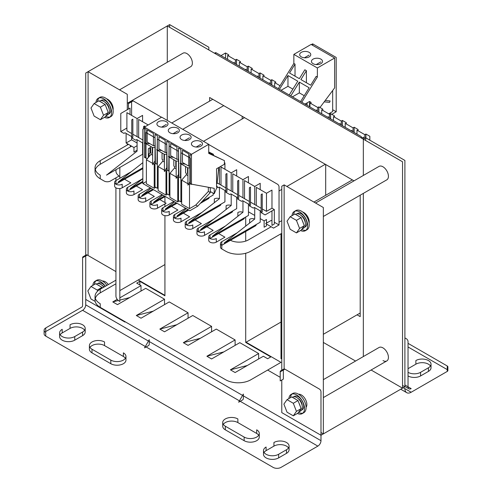 <?xml version="1.0" encoding="UTF-8"?>
<svg xmlns="http://www.w3.org/2000/svg" width="492" height="492" viewBox="0 0 492 492"><rect width="100%" height="100%" fill="white"/><g stroke="black" fill="none" stroke-linecap="round" stroke-linejoin="round"><path stroke-width="0.74" d="M354 180.847L209.629 97.496L209.629 101.118L212.765 99.304M167.28 120.405L167.28 80.196L167.28 120.405M281.775 380.015L281.775 412.616L320.987 435.254L323.342 433.895L320.987 432.536L323.342 433.895L402.542 388.17L371.097 370.009L402.542 388.17L402.542 161.788L167.28 25.959L167.28 62.269L167.28 25.959L88.08 71.684L88.08 255.508L88.08 71.684L127.287 94.323L127.287 109.716M323.342 342.438L355.568 361.048M323.342 216.48L386.823 179.826A7.761 4.483 -120 0 0 388.428 176.271A7.761 4.483 -120 0 0 385.039 168.461A7.761 4.483 -120 0 0 379.055 166.382L315.575 203.03M323.342 397.585L386.823 360.931A7.761 4.483 -120 0 0 388.428 357.377A7.761 4.483 -120 0 0 385.039 349.566A7.761 4.483 -120 0 0 379.055 347.487A7.761 4.483 60 0 1 382.942 347.869A7.761 4.483 60 0 1 388.01 354.714A7.761 4.483 60 0 1 386.823 360.931A7.761 4.483 60 0 1 382.997 360.581M127.287 103.289L190.767 66.641A7.761 4.483 -120 0 0 192.378 63.087A7.761 4.483 -120 0 0 188.989 55.27A7.761 4.483 -120 0 0 183.006 53.191L119.525 89.845M357.063 314.818L360.199 316.633L360.199 195.201M309.117 223.177A7.761 4.483 -120 0 0 309.222 222.003A7.761 4.483 -120 0 0 302.666 211.997A7.761 4.483 60 0 1 303.736 212.495A7.761 4.483 60 0 1 309.117 223.177M113.068 109.987A7.761 4.483 -120 0 0 113.172 108.812A7.761 4.483 -120 0 0 106.61 98.806A7.761 4.483 60 0 1 107.68 99.304A7.761 4.483 60 0 1 113.068 109.987M130.423 145.484L130.423 146.844L131.604 146.167M281.775 233.325L280.993 233.774L280.993 358.736L281.775 358.287M100.233 307.352L100.233 303.73A17.743 10.246 180 0 1 95.036 296.485L95.036 300.108A17.743 10.246 0 0 0 100.233 307.352L225.705 379.793A17.743 10.246 0 0 0 250.803 379.793L280.993 362.358L246.092 342.211L245.705 342.438L245.705 253.257M164.931 295.354L138.264 279.96M171.751 122.982L209.629 101.118M323.342 334.289L360.199 313.01M95.036 296.485A17.743 10.246 180 0 1 100.233 289.241L115.94 280.169M142.846 168.651L124.544 179.217L130.817 182.84L122.188 187.821A4.434 2.558 180 0 1 115.915 187.821L115.94 296.03A13.309 7.681 0 0 0 119.839 301.461L119.839 188.528M119.839 290.6L164.931 264.567M164.931 215.644L164.931 295.803L139.833 281.313L136.696 283.128L141.013 285.618L119.839 297.844M117.237 299.339L112.779 301.916L117.483 304.634L145.718 288.337L164.537 299.197L136.309 315.501L141.013 318.213L169.242 301.916L188.061 312.783L159.832 329.08L164.537 331.799L192.772 315.501L211.591 326.368L183.356 342.666L188.061 345.384L216.296 329.08L235.114 339.947L206.886 356.245L211.591 358.963L239.819 342.666L258.644 353.533L230.41 369.83L235.114 372.549L263.349 356.245L267.66 358.736L270.797 356.928L245.705 342.438M115.94 283.792L100.233 292.863A17.743 10.246 0 0 0 95.313 298.293M244.524 117.643L203.516 141.321M164.931 196.646L164.931 202.532M164.931 203.891L164.931 206.609M279.032 190.988L281.775 189.402M286.873 186.462L325.298 164.279M325.692 164.5L325.692 195.293M280.993 322.063L246.092 342.211M245.705 241.105L245.705 231.511M245.705 226.135L245.705 217.021M280.993 233.774L250.803 251.203A17.743 10.246 180 0 1 225.705 251.203L221.787 248.94A4.434 2.558 180 0 1 220.484 247.132L220.484 243.509A4.434 2.558 180 0 1 221.787 241.695L237.242 232.771M256.252 224.518A3.881 2.239 180 0 1 255.114 226.08L221.787 245.317A4.434 2.558 180 0 1 220.484 243.509M230.447 240.324A13.309 7.681 0 0 0 248.448 239.887L271.19 226.757M279.032 222.23L281.775 220.644M313.927 202.083L352.358 179.894M248.448 211.818L254.721 215.441M260.213 218.608L264.13 220.871L264.13 227.212L266.486 225.853L266.486 224.038M266.486 222.23L267.267 222.679M254.721 207.649L254.721 219.057L224.137 243.054L260.213 222.23L260.213 210.822M128.922 102.588L132.059 100.78A2.22 1.279 60 0 1 133.172 100.891L130.036 102.699A2.22 1.279 -120 0 0 128.922 102.588A2.22 1.279 -120 0 0 128.461 103.609L131.604 101.795L131.604 115.38M133.172 100.891L161.511 117.256M208.719 144.507L277.463 184.199A2.22 1.279 60 0 1 279.032 186.911L279.032 224.949L273.54 228.116L265.698 223.589L271.19 220.416L271.971 220.871M274.327 222.23L279.032 224.949M139.833 284.936L139.833 281.313M131.604 136.567L131.604 139.826L137.09 142.994M130.036 114.47L130.036 108.135L120.78 113.474L120.78 131.585L126.893 128.055M261.154 212.63L262.248 211.997L262.248 193.885L261.154 194.518L261.154 212.63L265.071 214.893L274.327 209.549L271.971 210.908L271.971 225.398L274.327 224.038L274.327 209.549L271.971 208.196L271.971 190.084L266.486 193.251L256.289 187.366L256.289 205.478L250.489 202.126M137.09 139.734L137.09 151.149L106.506 175.14L142.582 154.316L142.582 142.908M142.582 121.715L142.582 115.38L137.09 118.547L126.893 112.662L126.893 130.774L131.758 133.578M202.101 201.449L213.159 195.066L213.159 193.159M219.432 187.274L219.432 198.688L188.848 222.679L224.924 201.855L224.924 190.447M224.924 169.254L224.924 162.92L224.407 163.215M231.197 194.069L231.197 205.478L200.613 229.475L236.683 208.645L236.683 197.237M236.683 176.05L236.683 169.709L231.197 172.877L221 166.991L221 185.103L217.12 182.864M242.956 200.859L242.956 212.267L212.372 236.265L248.448 215.441L248.448 204.026M248.448 182.84L248.448 176.499L242.956 179.672L232.765 173.787L232.765 191.892L226.96 188.547M260.213 189.629L260.213 183.295L254.721 186.462L244.524 180.576L244.524 198.688L238.725 195.336M264.13 220.871L266.486 219.512L266.486 223.134M128.461 109.04L128.461 103.609M126.112 133.4L126.112 142.994L131.604 139.826M137.09 145.712L133.953 147.526L126.112 142.994M137.09 150.238L133.953 152.053L133.953 147.526M116.204 169.543A13.309 7.681 0 0 0 115.94 171.068A13.309 7.681 0 0 0 119.089 176.031L110.429 181.031A4.434 2.558 180 0 1 104.156 181.031L100.233 178.762L100.233 175.14A17.743 10.246 180 0 1 95.036 167.901A17.743 10.246 180 0 1 100.233 160.656L128.467 144.353M130.423 146.844L100.233 164.279A17.743 10.246 180 0 0 95.313 169.709M223.743 105.645L182.735 129.322M100.233 178.762A17.743 10.246 180 0 1 95.036 171.523L95.036 167.901M214.469 53.204L215.188 52.785A2.22 1.279 60 0 1 216.296 52.896L360.587 136.204A2.22 1.279 60 0 1 362.106 138.443M369.843 140.189L369.843 136.296L365.919 134.033L364.824 134.667L356.983 130.14L356.983 134.119M221 55.614L225.551 52.988L225.551 58.241M234.333 63.308L234.333 62.404L233.546 62.859M246.092 70.104L246.092 69.194L245.311 69.649M257.857 76.893L257.857 75.989L257.076 76.438M269.622 83.683L269.622 82.779L268.835 83.234M316.676 110.848L316.676 109.944L315.889 110.399M328.435 117.643L328.435 116.733L327.654 117.188M340.2 124.433L340.2 123.529L339.418 123.978M351.964 131.223L351.964 130.319L351.177 130.774M363.723 138.922L363.723 137.108L362.02 138.098M358.078 130.774L358.078 129.507L354.16 127.237L353.059 127.877L345.218 123.344L345.218 127.33M346.319 123.978L346.319 122.711L342.395 120.448L341.3 121.081L333.453 116.555L333.453 120.54M334.554 117.188L334.554 115.921L330.63 113.658L329.535 114.292L321.694 109.765L321.694 113.75M322.789 110.399L322.789 109.132L318.871 106.869L317.771 107.502L309.929 102.969L309.929 106.955M311.03 103.609L311.03 102.336L309.536 101.475L309.536 106.727M280.065 85.731L274.641 82.601L274.641 86.58M275.735 83.234L275.735 81.967L271.818 79.698L270.717 80.337L262.876 75.805L262.876 79.79M263.976 76.438L263.976 75.171L260.053 72.908L258.958 73.542L251.117 69.015L251.117 73.001M252.212 69.649L252.212 68.382L248.294 66.119L247.193 66.752L239.352 62.226L239.352 66.211M240.447 62.859L240.447 61.592L236.529 59.329L235.428 59.962L227.587 55.43L227.587 59.415M228.688 56.07L228.688 54.796L225.551 52.988M119.839 167.446L119.839 176.499A13.309 7.681 180 0 1 119.089 176.031M244.487 217.722A3.881 2.239 180 0 1 243.349 219.284L218.651 233.546L224.924 237.169L216.296 242.15A4.434 2.558 180 0 1 210.023 242.15A4.434 2.558 180 0 1 208.725 240.342L208.725 236.72A4.434 2.558 180 0 1 210.023 234.905L225.484 225.982M232.722 210.933A3.881 2.239 180 0 1 231.584 212.495L206.886 226.757L213.159 230.379L204.531 235.361A4.434 2.558 180 0 1 198.258 235.361A4.434 2.558 180 0 1 196.96 233.546L196.96 229.924A4.434 2.558 180 0 1 198.258 228.116L213.719 219.192M220.963 204.143A3.881 2.239 180 0 1 219.826 205.705L195.121 219.967L201.394 223.589L192.772 228.571A4.434 2.558 180 0 1 186.493 228.571A4.434 2.558 180 0 1 185.195 226.757L185.195 223.134A4.434 2.558 180 0 1 186.493 221.326L201.954 212.396M188.774 210.047L183.356 213.171L189.635 216.794L181.007 221.775A4.434 2.558 180 0 1 174.734 221.775A4.434 2.558 180 0 1 173.43 219.967L173.43 216.345A4.434 2.558 0 0 0 176.173 218.712A4.434 2.558 0 0 0 181.007 218.153L181.007 221.775M177.009 203.257L171.597 206.382L177.87 210.004L169.242 214.986A4.434 2.558 180 0 1 162.969 214.986A4.434 2.558 180 0 1 161.671 213.171L161.671 209.549A4.434 2.558 180 0 1 162.969 207.741L173.873 201.443M165.25 196.462L159.832 199.592L166.105 203.214L157.477 208.196A4.434 2.558 180 0 1 151.204 208.196A4.434 2.558 180 0 1 149.906 206.382L149.906 202.759A4.434 2.558 180 0 1 151.204 200.951L162.114 194.654M153.486 189.672L148.067 192.803L154.34 196.425L145.718 201.4A4.434 2.558 180 0 1 139.445 201.4A4.434 2.558 180 0 1 138.141 199.592L138.141 195.97A4.434 2.558 0 0 0 140.884 198.338A4.434 2.558 0 0 0 145.718 197.778L145.718 201.4M142.846 182.231L136.309 186.007L142.582 189.629L133.953 194.611A4.434 2.558 180 0 1 127.68 194.611A4.434 2.558 180 0 1 126.382 192.803L126.382 189.18A4.434 2.558 180 0 1 127.68 187.366L142.846 178.608M254.696 219.075A3.881 2.239 0 0 0 249.622 219.284L249.622 222.907A3.881 2.239 180 0 1 250.133 222.661M216.296 242.15L216.296 238.528A4.434 2.558 180 0 1 210.023 238.528A4.434 2.558 180 0 1 208.725 236.72M218.651 233.546L210.023 238.528L210.023 234.905M242.937 212.286A3.881 2.239 0 0 0 237.864 212.495L237.864 216.117A3.881 2.239 180 0 1 238.368 215.871M204.531 235.361L204.531 231.738A4.434 2.558 180 0 1 198.258 231.738A4.434 2.558 180 0 1 196.96 229.924M206.886 226.757L198.258 231.738L198.258 228.116M231.172 205.496A3.881 2.239 0 0 0 226.099 205.705L226.099 209.328A3.881 2.239 180 0 1 226.603 209.082M192.772 228.571L192.772 224.949A4.434 2.558 180 0 1 186.493 224.949A4.434 2.558 180 0 1 185.195 223.134M195.121 219.967L186.493 224.949L186.493 221.326M219.407 198.707A3.881 2.239 0 0 0 214.334 198.909L214.334 202.532A3.881 2.239 180 0 1 214.838 202.286M185.638 208.239L174.734 214.53A4.434 2.558 0 0 0 173.43 216.345M186.333 208.639L177.083 215.89L187.993 209.592M209.198 197.353A3.881 2.239 180 0 1 208.061 198.909L200.312 203.387M183.356 213.171L174.734 218.153L174.734 214.53M169.242 214.986L169.242 211.363A4.434 2.558 180 0 1 162.969 211.363A4.434 2.558 180 0 1 161.671 209.549M174.568 201.843L165.324 209.1L176.228 202.802M171.597 206.382L162.969 211.363L162.969 207.741M157.477 208.196L157.477 204.574A4.434 2.558 180 0 1 151.204 204.574A4.434 2.558 180 0 1 149.906 202.759M162.803 195.053L153.559 202.31L164.463 196.013M159.832 199.592L151.204 204.574L151.204 200.951M150.349 187.864L139.445 194.155A4.434 2.558 0 0 0 138.141 195.97M151.044 188.264L141.794 195.515L152.698 189.223M148.067 192.803L139.445 197.778L139.445 194.155M133.953 194.611L133.953 190.988A4.434 2.558 180 0 1 127.68 190.988A4.434 2.558 180 0 1 126.382 189.18M142.846 178.67L130.036 188.725L142.846 181.327M136.309 186.007L127.68 190.988L127.68 187.366M122.188 187.821L122.188 184.199A4.434 2.558 180 0 1 115.915 184.199A4.434 2.558 180 0 1 114.618 182.384A4.434 2.558 180 0 1 115.915 180.576L131.376 171.653M142.846 162.649L118.271 181.935L142.846 167.741M115.915 187.821A4.434 2.558 180 0 1 114.618 186.007L114.618 182.384M124.544 179.217L115.915 184.199L115.94 177.846M132.858 119.181L131.758 119.814L131.758 137.926L132.858 137.293L132.858 119.181M144.617 127.004L144.617 125.97L143.523 126.604L143.523 128.812M226.96 173.51L225.865 174.143L225.865 192.255L226.96 191.622L226.96 173.51M238.725 180.306L237.624 180.939L237.624 199.045L238.725 198.411L238.725 180.306M250.489 187.095L249.389 187.729L249.389 205.84L250.489 205.207L250.489 187.095M148.178 124.95L138.658 119.451L138.658 137.563L132.858 134.211M142.846 139.98L138.658 137.563M225.865 187.907L221 185.103M237.624 194.703L232.765 191.892M249.389 201.492L244.524 198.688M266.486 193.251L266.486 211.363L262.248 208.915M261.154 208.282L256.289 205.478M266.486 211.363L271.971 208.196M261.154 211.363L254.407 207.47L253.312 208.104L249.389 205.84M249.389 204.574L242.642 200.681L241.547 201.314L237.624 199.045M237.624 197.778L230.883 193.885L229.782 194.518L225.865 192.255M225.865 190.988L219.118 187.095L218.017 187.729L216.566 186.886L216.566 168.774L224.407 164.248L224.407 160.626L208.719 153.381L208.719 144.328L191.468 154.291L191.468 184.168L214.211 188.338L214.211 193.768L210.287 191.505M142.846 143.061L136.776 139.556L135.681 140.189L131.758 137.926M131.758 136.659L125.011 132.766L123.916 133.4L120.78 131.585M137.09 136.659L137.09 118.547M219.432 184.199L219.432 167.12M231.197 190.988L231.197 172.877M242.956 179.672L242.956 197.778M254.721 204.574L254.721 186.462M365.919 134.033L365.919 137.926M364.824 134.667L364.824 138.289M354.16 127.237L354.16 132.489M353.059 127.877L353.059 131.856M342.395 120.448L342.395 125.7M341.3 121.081L341.3 125.066M330.63 113.658L330.63 118.91M329.535 114.292L329.535 118.277M318.871 106.869L318.871 112.121M317.771 107.502L317.771 111.487M307.106 102.877L307.106 105.325M306.006 103.511L306.006 104.691M271.818 79.698L271.818 84.95M270.717 80.337L270.717 84.316M260.053 72.908L260.053 78.16M258.958 73.542L258.958 77.527M248.294 66.119L248.294 71.371M247.193 66.752L247.193 70.737M236.529 59.329L236.529 64.581M235.428 59.962L235.428 63.948M247.347 365.482L230.41 369.83M258.644 353.533L258.644 358.963M223.823 351.903L206.886 356.245M235.114 339.947L235.114 345.384M200.299 338.318L183.356 342.666M211.591 326.368L211.591 331.799M176.769 324.738L159.832 329.08M188.061 312.783L188.061 318.213M153.246 311.153L136.309 315.501M164.537 299.197L164.537 304.634M129.716 297.568L119.839 300.108M118.394 300.477L112.779 301.916M141.013 285.618L141.013 291.049M88.08 71.684L85.725 73.044L85.725 299.425L124.937 322.063M102.496 281.043A7.761 4.483 60 0 1 105.331 281.768A7.761 4.483 60 0 1 108.345 284.554A7.761 4.483 60 0 0 102.496 281.043M100.977 100.626A7.761 4.483 60 0 1 101.45 100.282A7.761 4.483 60 0 1 105.331 100.663A7.761 4.483 60 0 1 110.405 107.502A7.761 4.483 60 0 1 109.212 113.726A7.761 4.483 60 0 1 108.67 113.96M127.287 143.676L127.287 145.035M281.775 370.212L281.775 186.234L284.13 184.875L323.342 207.513L323.342 433.895M298.546 394.233A7.761 4.483 60 0 1 301.381 394.959A7.761 4.483 60 0 1 306.159 400.943A7.761 4.483 60 0 1 306.079 407.284A7.761 4.483 60 0 0 306.873 404.467A7.761 4.483 60 0 0 304.081 397.333A7.761 4.483 60 0 0 298.546 394.233M297.027 213.817A7.761 4.483 60 0 1 297.5 213.467A7.761 4.483 60 0 1 301.381 213.854A7.761 4.483 60 0 1 306.454 220.693A7.761 4.483 60 0 1 305.261 226.917A7.761 4.483 60 0 1 304.726 227.15M284.13 368.938L284.13 184.875M167.28 25.959L169.635 24.6L208.848 47.238L208.848 49.956M169.635 27.318L169.635 24.6M363.336 356.565L363.336 193.387M363.336 175.459L363.336 139.15L365.685 137.791L404.898 160.429L404.898 386.81L402.542 385.451M402.542 388.17L404.898 386.81M365.685 140.503L365.685 137.791M408.034 346.965L447.246 369.603M447.892 366.891A2.22 1.279 0 0 1 447.246 367.795L447.246 371.417A2.22 1.279 0 0 0 447.892 370.513L447.892 366.891A2.22 1.279 0 0 0 447.246 365.98L408.034 343.342M447.246 371.417L411.171 392.241A8.874 5.123 -60 0 1 406.736 392.684A8.874 5.123 -60 0 1 404.898 388.618L411.171 392.241M430.451 365.98A8.874 5.123 180 0 0 415.875 364.172L408.034 368.699M415.875 364.172L415.875 360.55A8.874 5.123 180 0 1 425.543 359.437A8.874 5.123 180 0 1 431.023 364.172L431.023 367.795A8.874 5.123 180 0 1 428.421 371.417L420.58 375.943A8.874 5.123 180 0 1 408.034 375.943M404.898 337.912L406.466 338.816A2.22 1.279 60 0 1 408.034 341.534L408.034 386.81A4.434 2.558 120 0 0 408.95 388.84A4.434 2.558 120 0 0 411.171 388.618L404.898 384.996M431.023 364.172A8.874 5.123 180 0 1 428.421 367.795L420.58 372.321A8.874 5.123 180 0 1 408.034 372.321M243.349 395.863L320.987 440.684A4.434 2.558 -60 0 1 317.85 446.121L280.993 467.4A5.547 3.204 0 0 1 273.152 467.4L45.731 336.097L45.731 332.481A5.547 3.204 180 0 1 44.108 330.212A5.547 3.204 180 0 1 45.731 327.949L45.731 331.571A5.547 3.204 0 0 0 45.079 332.026M320.987 440.684L320.987 391.786A2.22 1.279 -120 0 0 319.419 389.074L284.911 369.154A2.22 1.279 -120 0 0 283.804 369.043L280.668 370.851A2.22 1.279 60 0 1 281.775 370.962L284.911 369.154M45.731 331.571L82.588 310.292A4.434 2.558 120 0 0 85.725 304.862L85.725 255.963L82.588 257.771A2.22 1.279 60 0 1 83.05 256.756A2.22 1.279 60 0 1 84.157 256.867L87.293 255.059A2.22 1.279 -120 0 0 86.186 254.948L83.05 256.756M44.108 330.212L44.108 333.834A5.547 3.204 0 0 0 45.731 336.097M223.288 424.387A8.874 5.123 180 0 1 225.311 422.579A8.874 5.123 180 0 1 237.864 422.579L256.683 433.446A8.874 5.123 180 0 1 258.706 435.254M256.683 433.446L256.683 429.823A8.874 5.123 180 0 1 259.278 433.446L259.278 437.068A8.874 5.123 180 0 1 256.683 440.684A8.874 5.123 180 0 1 244.137 440.684L225.311 429.823A8.874 5.123 180 0 1 222.716 426.201L222.716 422.579A8.874 5.123 180 0 1 228.19 417.843A8.874 5.123 180 0 1 237.864 418.956L237.864 422.579M60.172 334.744A8.874 5.123 180 0 1 62.201 332.93L70.042 328.404A8.874 5.123 180 0 1 84.612 330.212M85.19 328.404L85.19 332.026A8.874 5.123 180 0 1 82.588 335.649L74.747 340.175A8.874 5.123 180 0 1 65.079 341.288A8.874 5.123 180 0 1 59.6 336.553L59.6 332.93A8.874 5.123 0 0 0 65.079 337.666A8.874 5.123 0 0 0 74.747 336.553L82.588 332.026A8.874 5.123 0 0 0 85.19 328.404A8.874 5.123 0 0 0 79.71 323.668A8.874 5.123 0 0 0 70.042 324.781L70.042 328.404M264.069 452.462A8.874 5.123 180 0 1 266.092 450.647L273.933 446.121A8.874 5.123 180 0 1 288.509 447.929M289.081 446.121L289.081 449.743A8.874 5.123 180 0 1 286.479 453.366L278.638 457.892A8.874 5.123 180 0 1 268.97 459.005A8.874 5.123 180 0 1 263.497 454.27L263.497 450.647A8.874 5.123 0 0 0 268.97 455.383A8.874 5.123 0 0 0 278.638 454.27L286.479 449.743A8.874 5.123 0 0 0 289.081 446.121A8.874 5.123 0 0 0 283.601 441.386A8.874 5.123 0 0 0 273.933 442.499L273.933 446.121M110.817 363.717L91.998 352.85L91.998 349.228L110.817 360.095L110.817 363.717A8.874 5.123 0 0 0 120.491 364.83A8.874 5.123 0 0 0 125.964 360.095L125.964 356.472A8.874 5.123 180 0 1 120.491 361.208A8.874 5.123 180 0 1 110.817 360.095M125.392 358.287A8.874 5.123 0 0 0 123.369 356.472L123.369 352.85A8.874 5.123 180 0 1 125.964 356.472M91.998 349.228A8.874 5.123 180 0 1 89.403 345.605A8.874 5.123 180 0 1 94.876 340.876A8.874 5.123 180 0 1 104.544 341.989L104.544 345.605L123.369 356.472M104.544 345.605A8.874 5.123 0 0 0 89.975 347.42M89.403 345.605L89.403 349.228A8.874 5.123 0 0 0 91.998 352.85M238.645 402.204L242.568 399.941A1.107 0.64 120 0 0 243.349 398.582L243.349 394.055L238.645 402.204M148.461 345.605L144.543 347.875L149.248 339.72L149.248 344.252A1.107 0.64 120 0 1 148.461 345.605M82.588 257.771L82.588 305.766A1.107 0.64 -60 0 1 81.801 307.125L45.731 327.949M259.278 433.446A8.874 5.123 180 0 1 253.804 438.175A8.874 5.123 180 0 1 244.137 437.068L244.137 440.684M225.311 429.823L225.311 426.201L244.137 437.068M225.311 426.201A8.874 5.123 180 0 1 222.716 422.579M62.201 332.93L62.201 329.308A8.874 5.123 0 0 0 59.6 332.93M266.092 450.647L266.092 447.025A8.874 5.123 0 0 0 263.497 450.647M280.206 371.866L283.343 370.058L283.343 379.111L280.206 380.925L280.206 371.866A2.22 1.279 60 0 1 280.668 370.851M293.89 396.737A7.761 4.483 60 0 1 294.364 396.386A7.761 4.483 60 0 1 300.348 398.465A7.761 4.483 60 0 1 303.736 406.275A7.761 4.483 60 0 1 302.125 409.83A7.761 4.483 60 0 1 301.59 410.064M97.84 283.546A7.761 4.483 60 0 1 98.314 283.195A7.761 4.483 60 0 1 105.208 286.362M87.293 255.059L115.94 271.596M267.66 370.058L280.206 377.303M293.583 214.764A11.088 6.402 60 0 1 295.108 211.136M292.014 215.668A11.088 6.402 60 0 1 294.265 211.492L295.84 210.588A11.088 6.402 60 0 1 304.382 213.559A11.088 6.402 60 0 1 309.222 224.721A11.088 6.402 60 0 1 306.928 229.795L305.36 230.699A11.088 6.402 60 0 1 300.544 230.533M306.085 230.151A11.088 6.402 60 0 1 301.688 229.42M305.298 222.71A5.547 3.204 -120 0 0 305.304 222.458A5.547 3.204 -120 0 0 301.159 215.545M294.265 211.492A11.088 6.402 60 0 1 302.814 214.463A11.088 6.402 60 0 1 307.654 225.625A11.088 6.402 60 0 1 305.36 230.699M97.527 101.573A11.088 6.402 60 0 1 99.058 97.945M95.958 102.477A11.088 6.402 60 0 1 98.215 98.302L99.784 97.398A11.088 6.402 60 0 1 108.332 100.368A11.088 6.402 60 0 1 113.172 111.53A11.088 6.402 60 0 1 110.878 116.604L109.304 117.514A11.088 6.402 60 0 1 104.495 117.348M110.036 116.961A11.088 6.402 60 0 1 105.639 116.229M109.242 109.519A5.547 3.204 -120 0 0 109.249 109.267A5.547 3.204 -120 0 0 105.11 102.354M98.215 98.302A11.088 6.402 60 0 1 106.764 101.272A11.088 6.402 60 0 1 111.604 112.434A11.088 6.402 60 0 1 109.304 117.514M94.39 284.493A11.088 6.402 60 0 1 95.922 280.864M92.822 285.397A11.088 6.402 60 0 1 95.079 281.221L96.647 280.317A11.088 6.402 60 0 1 106.899 285.391M104.07 287.027A5.547 3.204 -120 0 0 101.973 285.268M95.079 281.221A11.088 6.402 60 0 1 105.331 286.295M290.446 397.677A11.088 6.402 60 0 1 291.971 394.055M288.878 398.588A11.088 6.402 60 0 1 291.129 394.412L292.697 393.502A11.088 6.402 60 0 1 301.245 396.472A11.088 6.402 60 0 1 306.085 407.634A11.088 6.402 60 0 1 303.792 412.714L302.223 413.618A11.088 6.402 60 0 1 297.408 413.452M302.949 413.071A11.088 6.402 60 0 1 298.552 412.333M302.162 405.623A5.547 3.204 -120 0 0 302.168 405.371A5.547 3.204 -120 0 0 298.023 398.458M291.129 394.412A11.088 6.402 60 0 1 299.677 397.382A11.088 6.402 60 0 1 304.517 408.538A11.088 6.402 60 0 1 302.223 413.618M296.867 215.164A7.983 4.612 60 0 1 298.995 216.394M302.248 220.471A7.983 4.612 60 0 1 303.244 223.036M303.392 226.99A7.983 4.612 60 0 1 301.922 229.1A7.983 4.612 60 0 1 301.904 229.112M295.489 214.371L295.821 214.18A7.983 4.612 60 0 1 303.804 218.792A7.983 4.612 60 0 1 303.804 228.011L301.922 229.1M302.752 228.362A7.983 4.612 60 0 1 302.414 228.386M100.811 101.979A7.983 4.612 60 0 1 102.945 103.209M106.198 107.281A7.983 4.612 60 0 1 107.188 109.845M107.342 113.8A7.983 4.612 60 0 1 105.872 115.909A7.983 4.612 60 0 1 105.854 115.921M99.439 101.18L99.771 100.995A7.983 4.612 60 0 1 107.754 105.602A7.983 4.612 60 0 1 107.754 114.82L105.872 115.909M106.703 115.171A7.983 4.612 60 0 1 106.364 115.196M97.674 284.893A7.983 4.612 60 0 1 99.808 286.123M96.303 284.099L96.635 283.909A7.983 4.612 60 0 1 103.757 287.205M293.73 398.083A7.983 4.612 60 0 1 295.858 399.313M299.111 403.391A7.983 4.612 60 0 1 300.108 405.949M300.255 409.91A7.983 4.612 60 0 1 298.785 412.013A7.983 4.612 60 0 1 298.767 412.025M292.353 397.29L292.685 397.099A7.983 4.612 60 0 1 300.667 401.706A7.983 4.612 60 0 1 300.667 410.931L298.785 412.013M299.616 411.275A7.983 4.612 60 0 1 299.277 411.3M299.579 228.442L296.442 220.355L290.169 216.732L294.874 214.014L301.147 217.636L304.284 225.723L301.147 230.188L296.442 232.9L299.579 228.442L304.284 225.723M296.442 220.355L301.147 217.636M296.442 232.9L290.169 229.278L287.033 221.197L290.169 216.732M103.529 115.251L100.393 107.164L94.12 103.541L98.824 100.829L105.097 104.452L108.234 112.533L105.097 116.998L100.393 119.71L103.529 115.251L108.234 112.533M100.393 107.164L105.097 104.452M100.393 119.71L94.12 116.094L90.983 108.006L94.12 103.541M296.442 411.355L293.306 403.274L287.033 399.652L291.738 396.933L298.011 400.556L301.147 408.637L298.011 413.102L293.306 415.82L296.442 411.355L301.147 408.637M293.306 403.274L298.011 400.556M293.306 415.82L287.033 412.198L283.896 404.11L287.033 399.652M97.656 291.123L97.256 290.083L90.983 286.461L95.688 283.743L101.961 287.365L102.238 288.084M97.256 290.083L101.961 287.365M95.184 301.436L90.983 299.007L87.847 290.92L90.983 286.461M304.985 104.101L309.536 101.475M301.774 102.25L317.377 77.029L317.377 67.97L334.628 58.013L334.628 87.896L319.972 107.502M305.612 104.464L305.612 103.738M290.797 95.909L299.339 82.096L309.142 87.76L300.6 101.567M278.251 88.665L293.853 63.443L295.028 64.126L289.536 73.001L299.339 78.659L304.831 69.784L306.399 70.688L300.907 79.563L310.71 85.221L316.202 76.346L317.377 77.029M279.425 89.347L287.968 75.534L287.968 86.309L292.863 89.132M289.228 95.005L297.771 81.192L287.968 75.534M299.339 82.096L299.339 92.877L304.234 95.7M292.439 96.856L299.339 92.877M306.399 82.73L306.399 70.688M317.377 67.97L293.853 54.391L311.104 44.428L334.628 58.013M293.853 63.443L293.853 54.391M295.028 76.168L295.028 64.126M301.301 52.355A5.547 3.204 180 0 1 307.346 51.66A5.547 3.204 180 0 1 310.766 54.618A5.547 3.204 180 0 1 309.142 56.881A5.547 3.204 180 0 1 303.103 57.576A5.547 3.204 180 0 1 299.677 54.618A5.547 3.204 180 0 1 301.301 52.355M313.066 59.145A5.547 3.204 180 0 1 319.105 58.45A5.547 3.204 180 0 1 322.531 61.408A5.547 3.204 180 0 1 320.907 63.671A5.547 3.204 180 0 1 314.862 64.366A5.547 3.204 180 0 1 311.442 61.408A5.547 3.204 180 0 1 313.066 59.145M281.067 90.294L287.968 86.309M311.393 44.594L312.672 43.856L336.196 57.441L336.196 111.77L331.78 114.322M328.724 113.824L332.672 111.543L332.672 90.516M336.196 111.77L332.672 109.734M312.672 43.856L312.672 45.332M324.185 101.869L329.578 102.373L330.132 100.958L325.206 100.497M304.437 57.785L309.074 55.104M316.202 64.575L320.839 61.9M145.595 143.461L145.595 157.686L144.414 157.003L144.414 127.12L161.671 117.164L208.719 144.328M216.566 183.264L217.046 183.541L218.522 170.417L219.432 169.894M218.522 167.643L218.522 170.417M208.719 151.936L213.43 154.291L213.43 155.287M208.719 152.569L214.604 155.964L224.407 160.626M216.831 187.637L217.347 187.341M217.046 183.541L216.566 183.817M208.719 152.114L213.43 154.291M208.719 153.246L213.036 155.238L208.719 152.748M145.595 143.129L145.595 132.33L155.041 137.785L155.41 163.35L156.948 164.242L157.157 150.14M157.157 149.888L157.317 139.101L166.806 144.574L167.169 170.146L168.713 171.032L168.922 156.93M168.922 156.684L169.082 145.89L178.571 151.37L178.934 176.935L180.478 177.827L180.681 163.719M180.687 163.473L180.841 152.68L190.293 158.135L190.293 183.491L191.468 184.168M191.468 154.291L144.414 127.12M189.506 139.574A5.547 3.204 180 0 1 183.467 140.269A5.547 3.204 180 0 1 180.041 137.311A5.547 3.204 180 0 1 181.665 135.048A5.547 3.204 180 0 1 187.71 134.353A5.547 3.204 180 0 1 191.13 137.311A5.547 3.204 180 0 1 189.506 139.574M200.877 146.136A5.547 3.204 180 0 1 194.838 146.831A5.547 3.204 180 0 1 191.413 143.873A5.547 3.204 180 0 1 193.036 141.61A5.547 3.204 180 0 1 199.082 140.915A5.547 3.204 180 0 1 202.501 143.873A5.547 3.204 180 0 1 200.877 146.136M177.747 132.785A5.547 3.204 180 0 1 171.702 133.473A5.547 3.204 180 0 1 168.276 130.521A5.547 3.204 180 0 1 169.906 128.252A5.547 3.204 180 0 1 175.945 127.563A5.547 3.204 180 0 1 179.371 130.521A5.547 3.204 180 0 1 177.747 132.785M166.376 126.216A5.547 3.204 180 0 1 160.331 126.911A5.547 3.204 180 0 1 156.911 123.953A5.547 3.204 180 0 1 158.535 121.69A5.547 3.204 180 0 1 164.574 120.995A5.547 3.204 180 0 1 168 123.953A5.547 3.204 180 0 1 166.376 126.216M214.211 193.768L217.04 187.163M216.566 185.982L217.347 186.437L216.566 186.886M145.983 143.19L145.983 129.199L144.414 128.295L144.414 157.274L145.983 158.178L145.983 143.689M144.414 128.295L142.846 129.199L142.846 183.534L146.376 181.493M182.452 150.251L188.725 153.873L188.725 166.099L182.452 162.477L182.452 150.251M180.884 163.504L180.884 149.347L178.528 147.987L178.528 200.508L180.884 201.868L181.665 201.419M176.96 147.083L170.687 143.461L170.687 155.687L176.96 159.31L176.96 147.083M169.119 157.046L169.119 195.078L166.763 193.719L166.763 141.198L169.119 142.557L169.119 156.714M158.922 136.671L165.195 140.294L165.195 152.52L158.922 148.898L158.922 136.671M157.354 150.251L157.354 188.288L155.005 186.929L155.005 134.408L157.354 135.767L157.354 149.919M153.436 133.504L147.163 129.882L147.163 142.102L153.436 145.724L153.436 133.504M189.9 154.556L191.468 155.46L191.468 184.438L189.9 183.534L189.9 154.556M209.192 187.415L210.287 188.049L210.287 192.581L197.741 206.173L195.779 205.035L189.506 208.657L181.665 204.131L181.665 180.133L187.938 183.756M142.846 183.534L189.9 210.699L197.741 206.173M173.658 157.403L168.338 156.591L176.179 161.118L176.179 178.325L178.528 174.457M166.763 167.667L164.414 171.536L164.414 154.328L156.573 149.802L161.893 150.607M189.9 181.892L187.938 185.115L187.938 167.913L180.097 163.381L185.416 164.193M150.128 143.818L144.808 143.012L152.649 147.538L152.649 164.74L155.005 160.878M153.264 163.738L154.217 164.291L154.217 188.288L146.376 183.756L146.376 159.765L152.649 163.381M154.217 188.288L155.786 187.378M164.414 170.177L158.141 166.554L158.141 190.552L165.982 195.078L167.551 194.174M176.788 177.317L177.747 177.87L177.747 201.868L169.906 197.341L169.906 173.344L176.179 176.966M177.747 201.868L179.316 200.964M180.884 163.836L180.884 201.868M187.938 175.607L186.37 174.703L186.37 173.344L185.589 172.889L185.589 166.554M187.55 173.522L187.938 173.645M177.747 177.87L178.528 176.966M176.179 168.817L174.611 167.913L174.611 166.554L173.824 166.099L173.824 159.759M175.785 160.896L175.785 166.782L176.179 167.003M178.528 159.31L176.96 159.31M174.611 167.913L169.906 173.344M169.119 195.078L169.906 194.623M175.785 166.727L176.179 166.856M165.982 195.078L165.982 171.081L166.763 170.177M162.059 152.969L162.059 159.31L162.846 159.765L162.846 161.118L164.414 162.028M166.763 152.52L165.195 152.52M164.414 160.214L164.02 159.986L164.02 154.101M165.982 171.081L165.023 170.527M162.846 161.118L158.141 166.554M157.354 188.288L158.141 187.833M164.02 159.937L164.414 160.06M154.217 164.291L155.005 163.381M152.649 155.232L151.081 154.328L151.081 152.969L150.687 152.741L150.687 146.407M152.256 147.311L152.256 153.196L152.649 153.424M155.005 145.724L153.436 145.724M148.338 157.495L148.338 148.67L149.906 147.766L149.906 153.196L149.119 153.652L149.119 156.591M145.983 158.178L147.495 158.467M151.081 154.328L146.376 159.765M155.005 147.434L152.649 147.538M166.763 154.224L164.414 154.328M178.528 161.013L176.179 161.118M189.9 166.099L188.725 166.099M187.938 173.799L187.55 173.571L187.55 167.686M208.331 187.255L208.331 191.45L210.287 192.581M208.331 191.45L195.779 205.035M190.293 183.756L189.506 184.666L189.506 208.657M189.506 184.666L188.553 184.113M186.37 174.703L181.665 180.133M189.9 167.821L187.938 167.913M196.173 147.046L200.816 144.365M184.801 140.478L189.445 137.803M173.043 133.689L177.68 131.007M161.671 127.12L166.308 124.445M100.233 160.656L100.233 164.279M215.121 53.579L216.296 52.896M242.175 119.002L242.175 116.284M119.839 178.313L119.839 176.499M255.114 225.17L255.114 226.08M221.787 241.695L221.787 248.94M243.349 218.38L243.349 219.284M231.584 211.591L231.584 212.495M219.826 204.795L219.826 205.705M208.061 198.005L208.061 198.909M100.233 289.241L100.233 292.863M404.898 388.618L403.329 387.714M447.246 367.795L447.246 365.98M420.58 375.943L420.58 372.321M428.421 367.795L428.421 371.417M317.85 446.121L240.213 401.3M239.432 400.845L146.112 346.965M145.325 346.516L82.588 310.292M85.725 304.862L148.461 341.079M149.248 341.534L242.568 395.414M82.588 332.026L82.588 335.649M74.747 340.175L74.747 336.553M286.479 449.743L286.479 453.366M278.638 457.892L278.638 454.27M379.055 347.487L323.342 379.658M406.736 392.684L400.728 389.215M408.95 388.84L404.898 386.497"/></g></svg>
